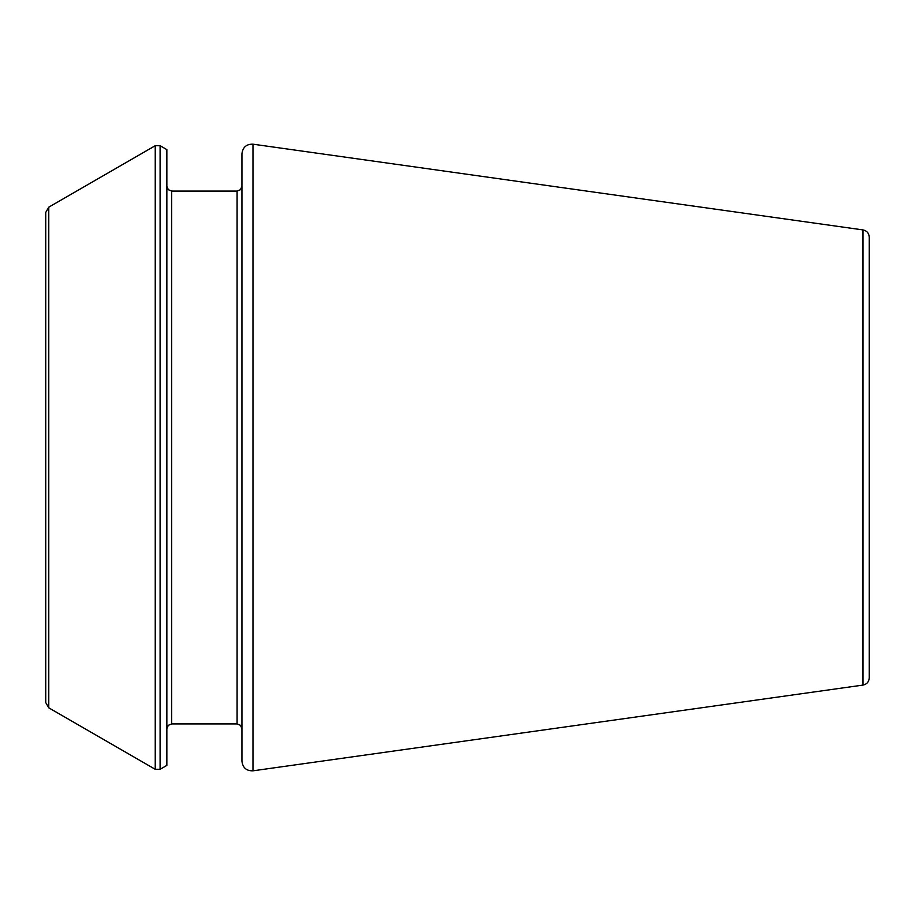 <?xml version="1.0" encoding="UTF-8"?>
<svg xmlns="http://www.w3.org/2000/svg" width="915" height="915" viewBox="0 0 915 915"><rect width="100%" height="100%" fill="white"/><g stroke="black" fill="none" stroke-linecap="round" stroke-linejoin="round"><path stroke-width="1.37" d="M862.994 685.083L862.994 229.917C866.825 230.729 868.918 233.119 869.25 237.111L869.25 677.889C868.918 681.881 866.825 684.271 862.994 685.083L252.975 770.819C246.467 770.99 242.784 767.799 241.937 761.223L241.937 153.777C242.784 147.201 246.467 144.01 252.975 144.181L252.975 770.819M160.091 145.702L166.85 149.614L166.85 765.386L160.091 769.298L155.241 769.298L155.241 145.702L160.091 145.702L160.091 769.298M48.781 707.833L48.781 207.167L45.75 212.417L45.75 702.583L48.781 707.833L155.241 769.298M171.7 723.925L237.088 723.925L237.088 191.075L171.7 191.075L171.7 723.925L168.303 725.321L166.85 728.775M862.994 229.917L252.975 144.181M171.7 191.075L168.303 189.68L166.85 186.225M237.088 723.925L240.496 725.321L241.937 728.775M237.088 191.075L240.496 189.68L241.937 186.225M48.781 207.167L155.241 145.702"/></g></svg>
